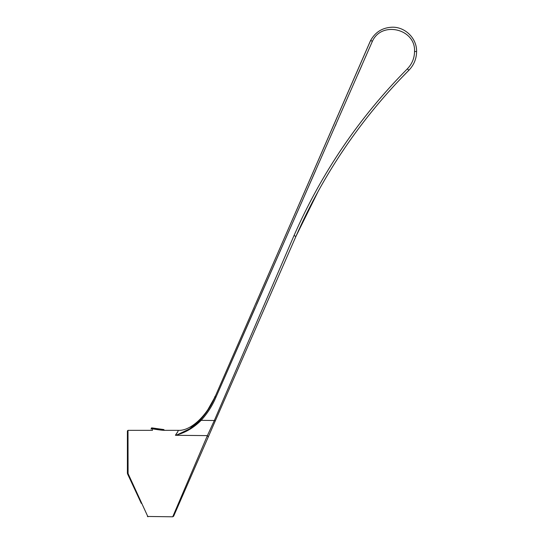 <?xml version="1.0" encoding="UTF-8"?>
<svg xmlns="http://www.w3.org/2000/svg" width="544" height="544" viewBox="0 0 544 544"><rect width="100%" height="100%" fill="white"/><g stroke="black" fill="none" stroke-linecap="round" stroke-linejoin="round"><path stroke-width="0.82" d="M151.205 428.4L151.892 427.89L163.635 429.536L164.152 430.222C164.485 430.739 150.749 428.808 151.205 428.4L151.892 427.89C151.422 428.298 163.975 430.059 163.635 429.542L151.892 427.89L151.096 429.196M164.016 429.746L164.152 430.222L163.635 429.542M152.463 430.345L152.463 429.597M206.122 412.787L215.036 396.882L215.934 397.242L255.088 307.945M256.707 304.266L315.649 170.524M335.335 125.807L336.09 124.086M365.446 57.181L366.241 55.359M354.443 77.547L349.479 88.917M345.569 97.879L332.874 126.956M323.564 148.274L322.932 149.729M307.584 184.885L295.412 212.779M141.29 503.356L127.588 473.974L128.139 473.722L147.941 516.8L128.078 473.572L128.003 430.338L128.003 473.117L127.398 473.124L127.398 430.943L127.452 473.572M127.588 473.974L127.867 474.572M344.366 148.587L340.836 153.85M329.712 171.387L325.407 178.582M318.396 190.883L295.916 236.422C323.394 173.883 361.039 118.504 408.857 70.285C413.923 65.028 416.5 58.772 416.602 51.51C416.5 58.772 413.923 65.028 408.857 70.285L401.513 77.826M254.721 308.781L215.934 397.242C212.33 405.776 207.407 413.467 201.178 420.328C207.407 413.467 212.33 405.776 215.934 397.242L372.395 41.29L370.661 40.412L370.015 41.772L215.036 396.875L370.661 40.412C375.394 31.974 382.602 27.574 392.292 27.2C405.273 26.887 416.915 38.468 416.602 51.51L414.535 51.462C414.446 58.174 412.06 63.961 407.374 68.823C359.38 117.212 321.599 172.788 294.025 235.552L214.322 420.519L201.178 420.328L190.04 429.196L177.759 434.649M214.322 420.519L215.268 420.961L214.322 420.519L207.38 435.615L172.72 516.8L173.645 516.195L295.916 236.422C323.394 173.883 361.039 118.504 408.857 70.285L407.374 68.823C359.387 117.212 321.599 172.788 294.025 235.552L295.916 236.422L313.575 199.791M147.397 516.453L172.72 516.8L173.645 516.188L172.72 516.8L207.38 435.615L208.304 436.9L207.128 439.572M257.21 303.13L294.834 217.736M358.006 74.168L361.978 65.103M191.944 427.978L190.074 429.175M175.814 434.581L177.718 431.848M164.132 430.338L178.276 430.338L177.813 431.746L178.276 430.338C190.536 431.161 207.053 415.847 215.125 396.175L215.036 396.875C211.466 405.321 206.611 412.923 200.478 419.682C192.923 427.577 184.572 432.786 175.433 435.295C184.906 432.983 193.487 427.992 201.178 420.328L200.478 419.682L189.516 428.91L177.528 434.642M370.015 41.772L370.614 40.528L372.395 41.29C381.534 20.631 415.82 28.886 414.535 51.462M207.38 435.615L175.426 435.295L177.813 431.746L175.433 435.295M215.934 397.242L215.036 396.875M173.645 516.195L208.304 436.9M151.674 427.897L163.737 429.563M163.635 429.536L151.375 428.067M152.028 430.338L128.003 430.338L127.398 430.943"/></g></svg>
